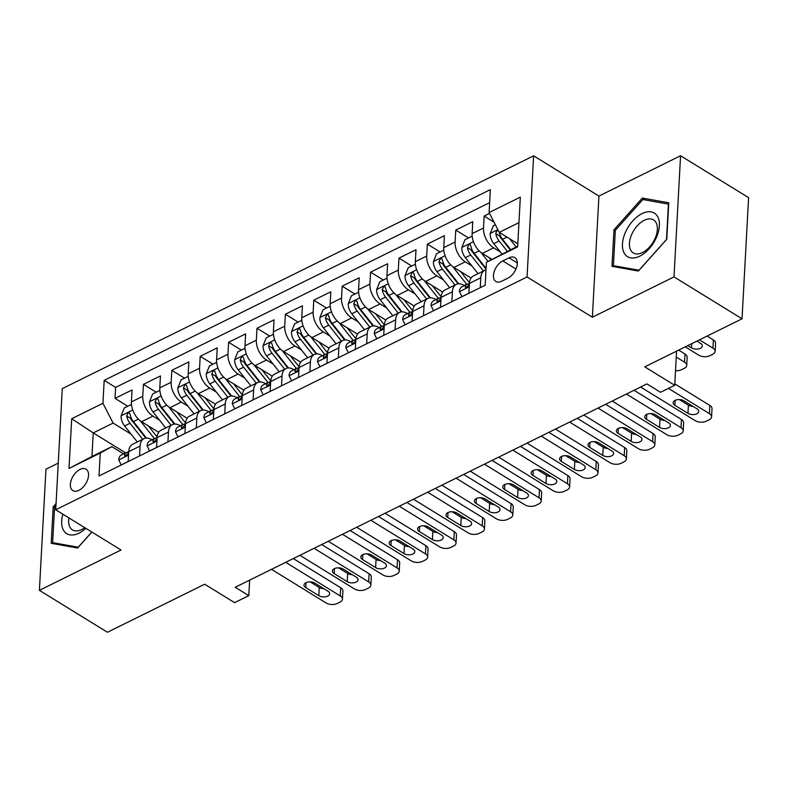 <?xml version="1.0" encoding="UTF-8"?>
<svg xmlns="http://www.w3.org/2000/svg" width="788" height="788" viewBox="0 0 788 788"><rect width="100%" height="100%" fill="white"/><g stroke="black" fill="none" stroke-linecap="round" stroke-linejoin="round"><path stroke-width="1.18" d="M78.879 490.372A12.598 7.358 -58.4 0 0 87.695 479.557A12.598 7.358 -58.4 0 0 86.059 469.165A12.598 7.358 -58.4 0 0 80.012 469.421A12.598 7.358 -58.4 0 0 71.196 480.237A12.598 7.358 -58.4 0 0 72.841 490.619A12.598 7.358 -58.4 0 0 78.879 490.372M58.253 463.117L45.96 469.185L39.4 590.34L107.434 632.252L204.683 584.223L234.617 602.662L248.811 595.649L249.658 580.135M533.624 155.827L62.282 388.632L55.721 509.777L527.064 276.972L533.624 155.827L598.939 196.064L592.369 317.219L674.006 276.893L680.566 155.748L598.939 196.064M680.566 155.748L748.6 197.66L742.04 318.815L644.791 366.844L674.725 385.293L676.577 351.143M674.006 276.893L742.04 318.815M489.535 213.39L484.137 216.06L494.037 222.157M491.87 259.311L482.315 253.421A15.75 9.357 -116.3 0 1 472.13 233.622L472.78 221.664L455.75 230.086L468.505 237.946M471.057 278.006L453.918 267.447A15.75 9.357 63.7 0 1 443.743 247.639L444.393 235.691L427.352 244.103L440.118 251.973M442.669 292.033L425.52 281.474A15.75 9.357 63.7 0 1 415.345 261.665L415.995 249.717L398.955 258.129L411.72 265.999M414.271 306.059L397.132 295.5A15.75 9.357 63.7 0 1 386.957 275.692L387.597 263.744L370.567 272.156L383.323 280.016M385.874 320.086L368.735 309.517A15.75 9.357 63.7 0 1 358.56 289.718L359.21 277.76L342.169 286.182L354.935 294.042M357.486 334.102L340.337 323.543A15.75 9.357 63.7 0 1 330.162 303.744L330.812 291.787L313.772 300.198L326.537 308.069M329.089 348.129L311.95 337.569A15.75 9.357 63.7 0 1 301.774 317.761L302.415 305.813L285.384 314.225L298.15 322.095M300.691 362.155L283.552 351.596A15.75 9.357 63.7 0 1 273.377 331.787L274.027 319.839L256.986 328.251L269.752 336.112M272.303 376.181L255.154 365.612A15.75 9.357 63.7 0 1 244.979 345.814L245.629 333.866L228.589 342.278L241.355 350.138M243.906 390.198L226.767 379.639A15.75 9.357 63.7 0 1 216.592 359.84L217.232 347.882L200.201 356.304L212.967 364.164M215.508 404.224L198.369 393.665A15.75 9.357 63.7 0 1 188.194 373.857L188.844 361.909L171.804 370.321L184.569 378.191M187.12 418.251L169.981 407.691A15.75 9.357 63.7 0 1 159.797 387.883L160.447 375.935L143.416 384.347L156.172 392.207M139.535 455.956L140.067 446.067A15.75 9.357 -116.3 0 1 143.977 438.66A15.75 9.357 -116.3 0 1 151.66 439.674L151.995 439.881M167.923 441.93L168.465 432.041A15.75 9.357 -116.3 0 1 172.375 424.634A15.75 9.357 -116.3 0 1 180.058 425.658L180.383 425.855M196.32 427.904L196.852 418.024A15.75 9.357 -116.3 0 1 200.773 410.607A15.75 9.357 -116.3 0 1 208.456 411.631L208.781 411.829M224.718 413.877L225.25 403.998A15.75 9.357 -116.3 0 1 229.16 396.581A15.75 9.357 -116.3 0 1 236.843 397.605L237.178 397.812M253.106 399.861L253.647 389.971A15.75 9.357 -116.3 0 1 257.558 382.564A15.75 9.357 -116.3 0 1 265.241 383.579L265.566 383.786M281.503 385.834L282.035 375.945A15.75 9.357 -116.3 0 1 285.955 368.538A15.75 9.357 -116.3 0 1 293.638 369.562L293.963 369.759M309.901 371.808L310.433 361.928A15.75 9.357 -116.3 0 1 314.343 354.511A15.75 9.357 -116.3 0 1 322.026 355.536L322.361 355.733M338.288 357.782L338.83 347.902A15.75 9.357 -116.3 0 1 342.741 340.485A15.75 9.357 -116.3 0 1 350.424 341.509L350.749 341.716M366.686 343.765L367.218 333.876A15.75 9.357 -116.3 0 1 371.128 326.459A15.75 9.357 -116.3 0 1 378.811 327.483L379.146 327.69M395.084 329.739L395.615 319.849A15.75 9.357 -116.3 0 1 399.526 312.442A15.75 9.357 -116.3 0 1 407.209 313.457L407.544 313.663M423.471 315.712L424.013 305.823A15.75 9.357 -116.3 0 1 427.923 298.416A15.75 9.357 -116.3 0 1 435.606 299.44L435.931 299.637M451.869 301.686L452.401 291.806A15.75 9.357 -116.3 0 1 456.311 284.389A15.75 9.357 -116.3 0 1 463.994 285.414L464.329 285.62M674.725 385.293L660.531 392.296L646.918 383.914L235.208 587.267L248.811 595.649M509.028 257.843L502.783 260.926A12.204 7.122 -58.4 0 0 494.243 271.407A12.204 7.122 -58.4 0 0 495.829 281.464A12.204 7.122 -58.4 0 0 501.68 281.227L507.935 278.144A12.204 7.122 -58.4 0 0 516.475 267.664A12.204 7.122 -58.4 0 0 514.879 257.597A12.204 7.122 -58.4 0 0 509.028 257.843L517.302 262.936M125.666 452.883L93.24 432.907L91.96 456.479L111.837 446.658L100.243 453.051L99.002 475.972L485.162 285.246L486.403 262.325L517.677 246.211M100.243 453.051L69.009 468.476L71.708 418.704L102.942 403.279L104.183 380.358L490.343 189.632L489.102 212.553L520.336 197.128L517.637 246.9L486.403 262.325M159.56 420.181L152.941 416.103A15.75 9.357 -116.3 0 1 142.766 396.295L143.416 384.347M158.723 432.277L141.584 421.718L152.941 416.103M187.958 406.165L181.338 402.077A15.75 9.357 -116.3 0 1 171.154 382.279L171.804 370.321M216.355 392.138L209.726 388.051A15.75 9.357 -116.3 0 1 199.551 368.252L200.201 356.304M244.743 378.112L238.124 374.034A15.75 9.357 -116.3 0 1 227.949 354.226L228.589 342.278M273.141 364.086L266.511 360.008A15.75 9.357 -116.3 0 1 256.336 340.199L256.986 328.251M301.538 350.059L294.909 345.981A15.75 9.357 -116.3 0 1 284.734 326.183L285.384 314.225M329.926 336.043L323.307 331.955A15.75 9.357 -116.3 0 1 313.131 312.156L313.772 300.198M358.323 322.016L351.694 317.938A15.75 9.357 -116.3 0 1 341.519 298.13L342.169 286.182M386.721 307.99L380.092 303.912A15.75 9.357 -116.3 0 1 369.917 284.104L370.567 272.156M415.109 293.963L408.489 289.885A15.75 9.357 -116.3 0 1 398.314 270.077L398.955 258.129M443.506 279.947L436.877 275.859A15.75 9.357 -116.3 0 1 426.702 256.061L427.352 244.103M471.894 265.92L465.275 261.833A15.75 9.357 -116.3 0 1 455.1 242.034L455.75 230.086M500.291 251.894L493.672 247.816A15.75 9.357 -116.3 0 1 483.497 228.008L484.137 216.06M489.634 202.664L115.609 387.401L115.018 398.373L127.784 406.234M141.584 421.718A15.75 9.357 63.7 0 1 131.409 401.91L132.059 389.961L115.018 398.373M468.899 293.274L469.441 283.385A15.75 9.357 -116.3 0 1 473.352 275.977L484.709 270.363A15.75 9.357 -116.3 0 1 485.989 269.92M480.266 287.659L480.798 277.78A15.75 9.357 -116.3 0 1 484.709 270.363M456.311 284.389L444.954 290.004A15.75 9.357 63.7 0 0 441.044 297.411L440.512 307.3M427.923 298.416L416.566 304.02A15.75 9.357 63.7 0 0 412.656 311.437L412.114 321.317M399.526 312.442L388.169 318.047A15.75 9.357 63.7 0 0 384.258 325.464L383.726 335.343M371.128 326.459L359.771 332.073A15.75 9.357 63.7 0 0 355.861 339.49L355.329 349.37M342.741 340.485L331.384 346.099A15.75 9.357 63.7 0 0 327.473 353.507L326.931 363.396M314.343 354.511L302.986 360.126A15.75 9.357 63.7 0 0 299.076 367.533L298.544 377.422M285.955 368.538L274.588 374.142A15.75 9.357 63.7 0 0 270.678 381.559L270.146 391.439M257.558 382.564L246.201 388.169A15.75 9.357 63.7 0 0 242.29 395.586L241.749 405.465M229.16 396.581L217.803 402.195A15.75 9.357 63.7 0 0 213.893 409.602L213.361 419.492M200.773 410.607L189.416 416.222A15.75 9.357 63.7 0 0 185.495 423.629L184.963 433.518M172.375 424.634L161.018 430.238A15.75 9.357 63.7 0 0 157.107 437.655L156.566 447.535M143.977 438.66L132.62 444.265A15.75 9.357 63.7 0 0 128.71 451.682L128.178 461.561M111.837 446.658L123.598 453.908M518.947 222.64L499.277 232.362L489.102 212.553M517.805 243.778L499.277 232.362A10.431 6.196 -116.3 0 0 502.557 239.296L510.752 249.638M592.369 317.219L527.064 276.972M39.4 590.34L121.037 550.014L55.721 509.777M131.172 434.208L113.117 423.087L93.24 432.907L71.708 418.704M115.609 387.401L104.183 380.358M102.942 403.279L113.117 423.087M69.009 468.476L91.96 456.479M642.348 198.064L613.96 229.84L611.99 266.324L638.398 271.042L666.786 239.266L668.766 202.772L642.348 198.064L645.51 200.014M56.056 503.601L53.18 506.822L51.2 543.306L77.618 548.015L91.881 532.058M615.31 230.677L613.96 229.84M54.53 507.649L53.18 506.822M668.431 388.395L709.387 413.631A7.87 4.354 -176.9 0 1 711.574 416.862A7.87 4.354 -176.9 0 1 709.151 419.787L706.314 421.196A7.87 4.354 -176.9 0 1 695.193 420.644L640.624 387.026M711.574 416.862L712.017 408.676A7.87 4.354 3.1 0 0 709.83 405.446L674.804 383.864M697.035 408.864A6.294 3.487 3.1 0 1 698.779 411.444A6.294 3.487 3.1 0 1 694.75 414.449A6.294 3.487 3.1 0 1 687.954 413.345L674.892 405.298A6.294 3.487 3.1 0 1 673.139 402.717A6.294 3.487 3.1 0 1 677.178 399.713A6.294 3.487 3.1 0 1 683.974 400.816L697.035 408.864M693.066 406.411A6.294 3.487 3.1 0 1 688.397 405.16L679.305 399.565M495.337 224.698L493.386 225.654L490.195 233.612A10.431 6.196 63.7 0 0 493.761 243.65L501.946 253.982M699.458 339.845L712.933 348.148A7.87 4.354 -176.9 0 1 715.12 351.379A7.87 4.354 -176.9 0 1 712.697 354.304L709.86 355.713A7.87 4.354 -176.9 0 1 698.739 355.161L685.264 346.858M509.609 238.725L516.14 246.969M707.082 336.082L713.376 339.963A7.87 4.354 3.1 0 1 715.563 343.194L715.12 351.379M498.331 230.52L496.558 231.16L495.79 233.603A10.431 6.196 63.7 0 0 499.149 240.98L507.344 251.313M510.24 249.885L500.951 238.153A5.319 3.162 -116.3 0 1 499.71 236.016L495.79 233.603M687.816 345.597L691.5 347.863A6.294 3.487 -176.9 0 0 698.296 348.956A6.294 3.487 -176.9 0 0 702.335 345.962A6.294 3.487 -176.9 0 0 700.581 343.371L696.907 341.106M639.767 256.169A25.59 14.942 -58.4 0 0 659.379 225.772A25.59 14.942 -58.4 0 0 642.072 213.607A25.59 14.942 -58.4 0 0 622.461 244.004A25.59 14.942 -58.4 0 0 639.767 256.169M642.525 252.534A19.375 11.308 -58.4 0 0 656.079 235.898A19.375 11.308 -58.4 0 0 653.557 219.921A19.375 11.308 -58.4 0 0 644.269 220.305A19.375 11.308 -58.4 0 0 630.715 236.942A19.375 11.308 -58.4 0 0 633.237 252.909A19.375 11.308 -58.4 0 0 642.525 252.534M615.33 230.323L642.831 199.541L668.421 204.102L666.51 239.453L639.009 270.235L613.409 265.674L615.33 230.323M615.487 266.955L613.409 265.674M54.707 543.927L52.629 542.656L54.549 507.305L55.938 505.738M91.812 532.008L78.219 547.217L52.629 542.656M62.873 514.19A25.59 14.942 -58.4 0 0 66.714 533.653A25.59 14.942 -58.4 0 0 85.833 528.324M68.911 517.903A19.375 11.308 -58.4 0 0 72.457 529.891A19.375 11.308 -58.4 0 0 84.749 527.665M626.43 394.039L680.999 427.657A7.87 4.354 -176.9 0 1 683.176 430.888A7.87 4.354 -176.9 0 1 680.763 433.814L677.916 435.222A7.87 4.354 -176.9 0 1 666.796 434.671L612.227 401.053M683.176 430.888L683.62 422.703A7.87 4.354 3.1 0 0 681.443 419.472L634.045 390.277M468.909 293.195L461.906 296.652L459.424 291.511A10.431 6.196 -116.3 0 1 462.004 286.763L467.402 284.094A10.431 6.196 63.7 0 0 465.284 286.596L465.481 287.6L466.752 287.423L468.693 284.911A10.431 6.196 -116.3 0 1 469.431 283.572M668.638 422.88A6.294 3.487 3.1 0 1 670.391 425.471A6.294 3.487 3.1 0 1 666.362 428.465A6.294 3.487 3.1 0 1 659.556 427.372L646.495 419.324A6.294 3.487 3.1 0 1 644.751 416.744A6.294 3.487 3.1 0 1 648.78 413.739A6.294 3.487 3.1 0 1 655.577 414.833L668.638 422.88M469.333 283.7L469.205 283.7A10.431 6.196 63.7 0 0 467.402 284.094M664.668 420.437A6.294 3.487 3.1 0 1 659.999 419.186L650.908 413.592M598.033 408.066L652.602 441.684A7.87 4.354 -176.9 0 1 654.789 444.915A7.87 4.354 -176.9 0 1 652.365 447.84L649.529 449.239A7.87 4.354 -176.9 0 1 638.408 448.697L583.839 415.079M654.789 444.915L655.232 436.729A7.87 4.354 3.1 0 0 653.045 433.499L605.657 404.303M440.512 307.221L433.518 310.679L431.036 305.537A10.431 6.196 -116.3 0 1 433.617 300.789L439.005 298.12A10.431 6.196 63.7 0 0 436.897 300.622L437.094 301.627L438.355 301.449L440.305 298.938A10.431 6.196 -116.3 0 1 441.034 297.588M640.25 436.907A6.294 3.487 3.1 0 1 641.993 439.497A6.294 3.487 3.1 0 1 637.965 442.492A6.294 3.487 3.1 0 1 631.158 441.398L618.097 433.351A6.294 3.487 3.1 0 1 616.354 430.76A6.294 3.487 3.1 0 1 620.383 427.766A6.294 3.487 3.1 0 1 627.189 428.859L640.25 436.907M440.935 297.726L440.807 297.726A10.431 6.196 63.7 0 0 439.005 298.12M636.271 434.464A6.294 3.487 3.1 0 1 631.602 433.213L622.52 427.608M569.645 422.082L624.204 455.71A7.87 4.354 -176.9 0 1 626.391 458.941A7.87 4.354 -176.9 0 1 623.968 461.866L621.131 463.265A7.87 4.354 -176.9 0 1 610.01 462.723L555.442 429.096M626.391 458.941L626.834 450.756A7.87 4.354 3.1 0 0 624.648 447.525L577.259 418.32M412.124 321.248L405.121 324.705L402.638 319.554A10.431 6.196 -116.3 0 1 405.219 314.806L410.617 312.146A10.431 6.196 63.7 0 0 408.499 314.648L408.696 315.643L409.967 315.476L411.907 312.964A10.431 6.196 -116.3 0 1 412.646 311.615M611.852 450.933A6.294 3.487 3.1 0 1 613.606 453.514A6.294 3.487 3.1 0 1 609.567 456.518A6.294 3.487 3.1 0 1 602.771 455.425L589.71 447.377A6.294 3.487 3.1 0 1 587.956 444.787A6.294 3.487 3.1 0 1 591.995 441.782A6.294 3.487 3.1 0 1 598.791 442.886L611.852 450.933M412.538 311.752L412.419 311.752A10.431 6.196 63.7 0 0 410.617 312.146M607.883 448.48A6.294 3.487 3.1 0 1 603.214 447.239L594.122 441.635M541.248 436.109L595.817 469.727A7.87 4.354 -176.9 0 1 597.994 472.958A7.87 4.354 -176.9 0 1 595.58 475.893L592.734 477.292A7.87 4.354 -176.9 0 1 581.613 476.74L527.054 443.122M597.994 472.958L598.437 464.772A7.87 4.354 3.1 0 0 596.26 461.541L548.872 432.346M383.726 335.274L376.723 338.732L374.241 333.58A10.431 6.196 -116.3 0 1 376.822 328.832L382.219 326.173A10.431 6.196 63.7 0 0 380.111 328.665L380.299 329.67L381.569 329.502L383.51 326.981A10.431 6.196 -116.3 0 1 384.249 325.641M583.465 464.959A6.294 3.487 3.1 0 1 585.208 467.54A6.294 3.487 3.1 0 1 581.18 470.544A6.294 3.487 3.1 0 1 574.373 469.441L561.312 461.394A6.294 3.487 3.1 0 1 559.569 458.813A6.294 3.487 3.1 0 1 563.597 455.809A6.294 3.487 3.1 0 1 570.394 456.912L583.465 464.959M384.15 325.779L384.022 325.779A10.431 6.196 63.7 0 0 382.219 326.173M579.485 462.507A6.294 3.487 3.1 0 1 574.816 461.256L565.725 455.661M472.189 236.124L464.999 239.68L461.807 247.629A10.431 6.196 63.7 0 0 465.363 257.666L478.03 273.663M481.084 252.584L488.077 261.399M676.252 357.062L684.545 362.175L684.989 353.989A7.87 4.354 3.1 0 1 687.166 357.22L686.722 365.405A7.87 4.354 -176.9 0 0 684.545 362.175M678.685 350.108L684.989 353.989M489.092 257.607L490.875 259.853M486.078 268.353L474.169 253.322A10.431 6.196 -116.3 0 1 470.81 245.945L470.072 244.615L468.712 244.733L467.402 247.629A10.431 6.196 63.7 0 0 470.761 255.007L483.428 271.003M486.029 269.191L472.554 252.18A5.319 3.162 -116.3 0 1 471.313 250.042L467.402 247.629M675.513 370.715A7.87 4.354 -176.9 0 0 681.462 369.73L684.309 368.331A7.87 4.354 -176.9 0 0 686.722 365.405M443.792 250.151L436.601 253.706L433.41 261.655A10.431 6.196 63.7 0 0 436.966 271.693L449.643 287.689M452.686 266.6L466.703 284.291A30.121 17.888 63.7 0 0 466.791 284.399M460.704 271.624L468.496 281.474A24.999 14.854 63.7 0 0 469.5 282.675M458.803 283.798L445.772 267.349A10.431 6.196 -116.3 0 1 442.413 259.971L441.674 258.641L440.325 258.75L439.005 261.655A10.431 6.196 63.7 0 0 442.364 269.033L455.031 285.02M458.133 283.847L444.156 266.206A5.319 3.162 -116.3 0 1 442.925 264.069L439.005 261.655M415.404 264.177L408.204 267.733L405.012 275.682A10.431 6.196 63.7 0 0 408.578 285.719L421.245 301.715M424.299 280.626L438.305 298.317A30.121 17.888 63.7 0 0 438.394 298.425M432.307 285.65L440.108 295.49A24.999 14.854 63.7 0 0 441.103 296.702M430.406 297.825L417.374 281.365A10.431 6.196 -116.3 0 1 414.015 273.997L413.286 272.658L411.927 272.776L410.607 275.682A10.431 6.196 63.7 0 0 413.966 283.05L426.643 299.046M429.746 297.874L415.769 280.233A5.319 3.162 -116.3 0 1 414.527 278.095L410.607 275.682M387.006 278.203L379.816 281.749L376.625 289.708A10.431 6.196 63.7 0 0 380.18 299.745L392.848 315.732M395.901 294.653L409.918 312.344A30.121 17.888 63.7 0 0 409.996 312.452M403.909 299.676L411.71 309.517A24.999 14.854 63.7 0 0 412.705 310.728M402.018 311.841L388.986 295.392A10.431 6.196 -116.3 0 1 385.627 288.024L384.889 286.684L383.529 286.802L382.219 289.708A10.431 6.196 63.7 0 0 385.578 297.076L398.245 313.072M401.348 311.9L387.371 294.249A5.319 3.162 -116.3 0 1 386.13 292.112L382.219 289.708M512.85 450.135L567.419 483.753A7.87 4.354 -176.9 0 1 569.606 486.984A7.87 4.354 -176.9 0 1 567.183 489.909L564.346 491.318A7.87 4.354 -176.9 0 1 553.225 490.766L498.656 457.148M569.606 486.984L570.049 478.799A7.87 4.354 3.1 0 0 567.862 475.568L520.474 446.372M355.329 349.291L348.335 352.748L345.853 347.606A10.431 6.196 -116.3 0 1 348.434 342.859L353.822 340.189A10.431 6.196 63.7 0 0 351.714 342.691L351.911 343.696L353.172 343.519L355.122 341.007A10.431 6.196 -116.3 0 1 355.851 339.667M555.067 478.986A6.294 3.487 3.1 0 1 556.811 481.566A6.294 3.487 3.1 0 1 552.782 484.571A6.294 3.487 3.1 0 1 545.976 483.468L532.915 475.42A6.294 3.487 3.1 0 1 531.171 472.839A6.294 3.487 3.1 0 1 535.2 469.835A6.294 3.487 3.1 0 1 542.006 470.929L555.067 478.986M355.752 339.805L355.624 339.795A10.431 6.196 63.7 0 0 353.822 340.189M551.088 476.533A6.294 3.487 3.1 0 1 546.419 475.282L537.337 469.687M358.609 292.23L351.418 295.776L348.227 303.735A10.431 6.196 63.7 0 0 351.783 313.762L364.46 329.758M367.504 308.679L381.52 326.37A30.121 17.888 63.7 0 0 381.609 326.468M375.521 313.703L383.313 323.543A24.999 14.854 63.7 0 0 384.317 324.745M373.62 325.868L360.589 309.418A10.431 6.196 -116.3 0 1 357.23 302.04L356.501 300.711L355.142 300.829L353.822 303.725A10.431 6.196 63.7 0 0 357.181 311.102L369.848 327.099M372.951 325.917L358.973 308.275A5.319 3.162 -116.3 0 1 357.742 306.138L353.822 303.725M484.462 464.162L539.022 497.78A7.87 4.354 -176.9 0 1 541.208 501.01A7.87 4.354 -176.9 0 1 538.785 503.936L535.948 505.344A7.87 4.354 -176.9 0 1 524.828 504.793L470.259 471.175M541.208 501.01L541.651 492.825A7.87 4.354 3.1 0 0 539.465 489.594L492.076 460.399M326.941 363.317L319.938 366.775L317.456 361.633A10.431 6.196 -116.3 0 1 320.036 356.885L325.434 354.216A10.431 6.196 63.7 0 0 323.316 356.718L323.513 357.722L324.784 357.545L326.724 355.033A10.431 6.196 -116.3 0 1 327.463 353.684M526.67 493.002A6.294 3.487 3.1 0 1 528.423 495.593A6.294 3.487 3.1 0 1 524.384 498.587A6.294 3.487 3.1 0 1 517.588 497.494L504.527 489.446A6.294 3.487 3.1 0 1 502.774 486.856A6.294 3.487 3.1 0 1 506.812 483.862A6.294 3.487 3.1 0 1 513.609 484.955L526.67 493.002M327.355 353.822L327.237 353.822A10.431 6.196 63.7 0 0 325.434 354.216M522.7 490.56A6.294 3.487 3.1 0 1 518.031 489.309L508.94 483.704M456.065 478.188L510.634 511.806A7.87 4.354 -176.9 0 1 512.811 515.037A7.87 4.354 -176.9 0 1 510.397 517.962L507.551 519.361A7.87 4.354 -176.9 0 1 496.43 518.819L441.871 485.191M512.811 515.037L513.254 506.851A7.87 4.354 3.1 0 0 511.077 503.621L463.689 474.415M298.544 377.344L291.55 380.801L289.058 375.659A10.431 6.196 -116.3 0 1 291.639 370.902L297.037 368.242A10.431 6.196 63.7 0 0 294.929 370.744L295.116 371.749L296.386 371.572L298.337 369.06A10.431 6.196 -116.3 0 1 299.066 367.71M498.282 507.029A6.294 3.487 3.1 0 1 500.025 509.609A6.294 3.487 3.1 0 1 495.997 512.614A6.294 3.487 3.1 0 1 489.19 511.52L476.129 503.473A6.294 3.487 3.1 0 1 474.386 500.882A6.294 3.487 3.1 0 1 478.414 497.888A6.294 3.487 3.1 0 1 485.221 498.981L498.282 507.029M298.967 367.848L298.839 367.848A10.431 6.196 63.7 0 0 297.037 368.242M494.303 504.586A6.294 3.487 3.1 0 1 489.634 503.335L480.552 497.73M427.667 492.204L482.236 525.832A7.87 4.354 -176.9 0 1 484.423 529.053A7.87 4.354 -176.9 0 1 482 531.989L479.163 533.387A7.87 4.354 -176.9 0 1 468.042 532.836L413.473 499.218M484.423 529.053L484.866 520.868A7.87 4.354 3.1 0 0 482.68 517.637L435.291 488.442M270.146 391.37L263.153 394.827L260.67 389.676A10.431 6.196 -116.3 0 1 263.251 384.928L268.649 382.269A10.431 6.196 63.7 0 0 266.531 384.761L266.728 385.765L267.989 385.598L269.939 383.086A10.431 6.196 -116.3 0 1 270.668 381.737M469.884 521.055A6.294 3.487 3.1 0 1 471.628 523.636A6.294 3.487 3.1 0 1 467.599 526.64A6.294 3.487 3.1 0 1 460.803 525.537L447.732 517.489A6.294 3.487 3.1 0 1 445.988 514.909A6.294 3.487 3.1 0 1 450.017 511.905A6.294 3.487 3.1 0 1 456.823 513.008L469.884 521.055M270.57 381.875L270.442 381.875A10.431 6.196 63.7 0 0 268.649 382.269M465.915 518.602A6.294 3.487 3.1 0 1 461.246 517.352L452.154 511.757M399.28 506.231L453.839 539.849A7.87 4.354 -176.9 0 1 456.025 543.08A7.87 4.354 -176.9 0 1 453.602 546.005L450.766 547.414A7.87 4.354 -176.9 0 1 439.645 546.862L385.076 513.244M456.025 543.08L456.469 534.894A7.87 4.354 3.1 0 0 454.282 531.664L406.894 502.468M241.758 405.396L234.755 408.844L232.273 403.702A10.431 6.196 -116.3 0 1 234.854 398.955L240.251 396.295A10.431 6.196 63.7 0 0 238.134 398.787L238.331 399.792L239.601 399.614L241.542 397.103A10.431 6.196 -116.3 0 1 242.28 395.763M441.487 535.082A6.294 3.487 3.1 0 1 443.24 537.662A6.294 3.487 3.1 0 1 439.202 540.666A6.294 3.487 3.1 0 1 432.405 539.563L419.344 531.516A6.294 3.487 3.1 0 1 417.591 528.935A6.294 3.487 3.1 0 1 421.629 525.931A6.294 3.487 3.1 0 1 428.426 527.034L441.487 535.082M242.182 395.901L242.054 395.901A10.431 6.196 63.7 0 0 240.251 396.295M437.517 532.629A6.294 3.487 3.1 0 1 432.848 531.378L423.757 525.783M370.882 520.257L425.451 553.875A7.87 4.354 -176.9 0 1 427.628 557.106A7.87 4.354 -176.9 0 1 425.215 560.032L422.378 561.44A7.87 4.354 -176.9 0 1 411.247 560.889L356.688 527.27M427.628 557.106L428.071 548.921A7.87 4.354 3.1 0 0 425.894 545.69L378.506 516.495M213.361 419.413L206.367 422.87L203.875 417.729A10.431 6.196 -116.3 0 1 206.466 412.981L211.854 410.312A10.431 6.196 63.7 0 0 209.746 412.814L209.943 413.818L211.204 413.641L213.154 411.129A10.431 6.196 -116.3 0 1 213.883 409.79M413.099 549.098A6.294 3.487 3.1 0 1 414.843 551.689A6.294 3.487 3.1 0 1 410.814 554.683A6.294 3.487 3.1 0 1 404.008 553.59L390.946 545.542A6.294 3.487 3.1 0 1 389.203 542.962A6.294 3.487 3.1 0 1 393.232 539.957A6.294 3.487 3.1 0 1 400.038 541.051L413.099 549.098M213.784 409.918L213.656 409.918A10.431 6.196 63.7 0 0 211.854 410.312M409.12 546.655A6.294 3.487 3.1 0 1 404.451 545.404L395.369 539.81M330.221 306.246L323.021 309.802L319.829 317.751A10.431 6.196 63.7 0 0 323.395 327.788L336.062 343.785M339.116 322.696L353.132 340.386A30.121 17.888 63.7 0 0 353.211 340.495M347.124 327.719L354.925 337.569A24.999 14.854 63.7 0 0 355.92 338.771M345.233 339.894L332.191 323.444A10.431 6.196 -116.3 0 1 328.832 316.067L328.103 314.737L326.744 314.855L325.434 317.751A10.431 6.196 63.7 0 0 328.783 325.129L341.46 341.115M344.563 339.943L330.586 322.302A5.319 3.162 -116.3 0 1 329.345 320.164L325.434 317.751M301.824 320.273L294.633 323.829L291.442 331.778A10.431 6.196 63.7 0 0 294.998 341.815L307.665 357.811M310.718 336.722L324.735 354.413A30.121 17.888 63.7 0 0 324.814 354.521M318.726 341.746L326.527 351.596A24.999 14.854 63.7 0 0 327.522 352.797M316.835 353.92L303.804 337.471A10.431 6.196 -116.3 0 1 300.445 330.093L299.706 328.754L298.347 328.872L297.037 331.778A10.431 6.196 63.7 0 0 300.395 339.145L313.063 355.142M316.165 353.97L302.188 336.328A5.319 3.162 -116.3 0 1 300.947 334.191L297.037 331.778M273.426 334.299L266.236 337.855L263.044 345.804A10.431 6.196 63.7 0 0 266.6 355.841L279.277 371.837M282.321 350.749L296.337 368.439A30.121 17.888 63.7 0 0 296.426 368.548M290.339 355.772L298.13 365.612A24.999 14.854 63.7 0 0 299.135 366.824M288.438 367.947L275.406 351.487A10.431 6.196 -116.3 0 1 272.047 344.12L271.318 342.78L269.959 342.898L268.639 345.804A10.431 6.196 63.7 0 0 271.998 353.172L284.675 369.168M287.768 367.996L273.791 350.345A5.319 3.162 -116.3 0 1 272.559 348.217L268.639 345.804M245.038 348.326L237.848 351.872L234.647 359.83A10.431 6.196 63.7 0 0 238.212 369.858L250.879 385.854M253.933 364.775L267.95 382.466A30.121 17.888 63.7 0 0 268.028 382.574M261.941 369.799L269.742 379.639A24.999 14.854 63.7 0 0 270.737 380.84M260.05 381.963L247.008 365.514A10.431 6.196 -116.3 0 1 243.659 358.146L242.921 356.806L241.561 356.925L240.251 359.82A10.431 6.196 63.7 0 0 243.61 367.198L256.277 383.195M259.38 382.013L245.403 364.371A5.319 3.162 -116.3 0 1 244.162 362.234L240.251 359.82M216.641 362.342L209.45 365.898L206.259 373.847A10.431 6.196 63.7 0 0 209.815 383.884L222.492 399.88M225.535 378.801L239.552 396.492A30.121 17.888 63.7 0 0 239.631 396.591M233.543 383.825L241.345 393.665A24.999 14.854 63.7 0 0 242.34 394.867M231.652 395.99L218.621 379.54A10.431 6.196 -116.3 0 1 215.262 372.163L214.523 370.833L213.164 370.951L211.854 373.847A10.431 6.196 63.7 0 0 215.213 381.225L227.88 397.221M230.982 396.039L217.005 378.398A5.319 3.162 -116.3 0 1 215.774 376.26L211.854 373.847M342.484 534.284L397.054 567.902A7.87 4.354 -176.9 0 1 399.24 571.133A7.87 4.354 -176.9 0 1 396.817 574.058L393.98 575.457A7.87 4.354 -176.9 0 1 382.86 574.915L328.291 541.297M399.24 571.133L399.683 562.947A7.87 4.354 3.1 0 0 397.497 559.716L350.108 530.521M184.963 433.439L177.97 436.897L175.488 431.755A10.431 6.196 -116.3 0 1 178.068 427.007L183.466 424.338A10.431 6.196 63.7 0 0 181.348 426.84L181.545 427.845L182.816 427.667L184.756 425.156A10.431 6.196 -116.3 0 1 185.485 423.806M384.702 563.125A6.294 3.487 3.1 0 1 386.445 565.715A6.294 3.487 3.1 0 1 382.416 568.709A6.294 3.487 3.1 0 1 375.62 567.616L362.559 559.569A6.294 3.487 3.1 0 1 360.805 556.978A6.294 3.487 3.1 0 1 364.834 553.984A6.294 3.487 3.1 0 1 371.641 555.077L384.702 563.125M185.387 423.944L185.259 423.944A10.431 6.196 63.7 0 0 183.466 424.338M380.732 560.682A6.294 3.487 3.1 0 1 376.063 559.431L366.972 553.826M188.253 376.369L181.053 379.924L177.861 387.873A10.431 6.196 63.7 0 0 181.427 397.91L194.094 413.907M197.138 392.818L211.154 410.509A30.121 17.888 63.7 0 0 211.243 410.617M205.156 397.841L212.957 407.691A24.999 14.854 63.7 0 0 213.952 408.893M203.255 410.016L190.223 393.567A10.431 6.196 -116.3 0 1 186.864 386.189L186.135 384.859L184.776 384.968L183.456 387.873A10.431 6.196 63.7 0 0 186.815 395.251L199.492 411.238M202.585 410.065L188.608 392.424A5.319 3.162 -116.3 0 1 187.377 390.287L183.456 387.873M314.097 548.3L368.656 581.928A7.87 4.354 -176.9 0 1 370.843 585.159A7.87 4.354 -176.9 0 1 368.42 588.084L365.583 589.483A7.87 4.354 -176.9 0 1 354.462 588.941L299.893 555.313M370.843 585.159L371.286 576.974A7.87 4.354 3.1 0 0 369.099 573.743L321.711 544.538M156.576 447.466L149.572 450.923L147.09 445.772A10.431 6.196 -116.3 0 1 149.671 441.024L155.069 438.364A10.431 6.196 63.7 0 0 152.951 440.866L153.148 441.861L154.418 441.694L156.359 439.182A10.431 6.196 -116.3 0 1 157.098 437.832M356.304 577.151A6.294 3.487 3.1 0 1 358.057 579.732A6.294 3.487 3.1 0 1 354.029 582.736A6.294 3.487 3.1 0 1 347.222 581.643L334.161 573.595A6.294 3.487 3.1 0 1 332.418 571.005A6.294 3.487 3.1 0 1 336.446 568A6.294 3.487 3.1 0 1 343.243 569.103L356.304 577.151M156.999 437.97L156.871 437.97A10.431 6.196 63.7 0 0 155.069 438.364M352.334 574.698A6.294 3.487 3.1 0 1 347.666 573.457L338.574 567.852M159.856 390.395L152.665 393.951L149.464 401.9A10.431 6.196 63.7 0 0 153.03 411.937L165.697 427.933M168.75 406.844L182.767 424.535A30.121 17.888 63.7 0 0 182.846 424.643M176.758 411.868L184.559 421.708A24.999 14.854 63.7 0 0 185.554 422.92M174.867 424.043L161.835 407.583A10.431 6.196 -116.3 0 1 158.477 400.215L157.738 398.876L156.379 398.994L155.069 401.9A10.431 6.196 63.7 0 0 158.427 409.267L171.094 425.264M174.197 424.092L160.22 406.45A5.319 3.162 -116.3 0 1 158.979 404.313L155.069 401.9M285.699 562.327L340.268 595.945A7.87 4.354 -176.9 0 1 342.455 599.175A7.87 4.354 -176.9 0 1 340.032 602.111L337.195 603.51A7.87 4.354 -176.9 0 1 326.074 602.958L271.505 569.34M342.455 599.175L342.898 590.99A7.87 4.354 3.1 0 0 340.712 587.759L293.323 558.564M128.178 461.492L121.185 464.95L118.702 459.798A10.431 6.196 -116.3 0 1 121.283 455.05L126.671 452.391A10.431 6.196 63.7 0 0 124.563 454.883L124.76 455.888L126.021 455.72L127.971 453.199A10.431 6.196 -116.3 0 1 128.7 451.859M327.916 591.177A6.294 3.487 3.1 0 1 329.66 593.758A6.294 3.487 3.1 0 1 325.631 596.762A6.294 3.487 3.1 0 1 318.825 595.659L305.764 587.612A6.294 3.487 3.1 0 1 304.02 585.031A6.294 3.487 3.1 0 1 308.049 582.027A6.294 3.487 3.1 0 1 314.855 583.13L327.916 591.177M128.602 451.997L128.474 451.997A10.431 6.196 63.7 0 0 126.671 452.391M323.937 588.725A6.294 3.487 3.1 0 1 319.268 587.474L310.186 581.879M131.458 404.421L124.268 407.967L121.076 415.926A10.431 6.196 63.7 0 0 124.632 425.963L137.309 441.95M140.353 420.871L154.369 438.561A30.121 17.888 63.7 0 0 154.458 438.67M148.371 425.894L156.162 435.734A24.999 14.854 63.7 0 0 157.157 436.946M146.469 438.059L133.438 421.61A10.431 6.196 -116.3 0 1 130.079 414.242L129.34 412.902L127.991 413.02L126.671 415.926A10.431 6.196 63.7 0 0 130.03 423.294L142.697 439.29M145.8 438.108L131.823 420.467A5.319 3.162 -116.3 0 1 130.591 418.329L126.671 415.926M169.981 407.691L181.338 402.077M198.369 393.665L209.726 388.051M226.767 379.639L238.124 374.034M255.154 365.612L266.511 360.008M283.552 351.596L294.909 345.981M311.95 337.569L323.307 331.955M340.337 323.543L351.694 317.938M368.735 309.517L380.092 303.912M397.132 295.5L408.489 289.885M425.52 281.474L436.877 275.859M453.918 267.447L465.275 261.833M482.315 253.421L493.672 247.816M472.13 233.622L483.497 228.008M131.409 401.91L142.766 396.295M159.797 387.883L171.154 382.279M188.194 373.857L199.551 368.252M216.592 359.84L227.949 354.226M244.979 345.814L256.336 340.199M273.377 331.787L284.734 326.183M301.774 317.761L313.131 312.156M330.162 303.744L341.519 298.13M358.56 289.718L369.917 284.104M386.957 275.692L398.314 270.077M415.345 261.665L426.702 256.061M443.743 247.639L455.1 242.034M469.441 283.385L480.798 277.78M441.044 297.411L452.401 291.806M412.656 311.437L424.013 305.823M384.258 325.464L395.615 319.849M355.861 339.49L367.218 333.876M327.473 353.507L338.83 347.902M299.076 367.533L310.433 361.928M270.678 381.559L282.035 375.945M242.29 395.586L253.647 389.971M213.893 409.602L225.25 403.998M185.495 423.629L196.852 418.024M157.107 437.655L168.465 432.041M128.71 451.682L140.067 446.067M515.943 269.033L502.783 260.926M709.83 405.446L709.387 413.631M687.954 413.345L688.397 405.16M674.892 405.298L675.158 400.334M712.933 348.148L713.376 339.963M497.888 229.653L490.274 233.406M499.149 240.98L493.761 243.65M506.989 237.109L502.557 239.296M691.726 343.666L691.5 347.863M681.443 419.472L680.999 427.657M459.483 291.639L469.254 286.812M659.556 427.372L659.999 419.186M646.495 419.324L646.761 414.36M466.693 287.462L465.284 286.596M653.045 433.499L652.602 441.684M431.095 305.665L440.856 300.839M631.158 441.398L631.602 433.213M618.097 433.351L618.373 428.386M438.295 301.479L436.897 300.622M624.648 447.525L624.204 455.71M402.698 319.682L412.469 314.865M602.771 455.425L603.214 447.239M589.71 447.377L589.976 442.403M409.908 315.505L408.499 314.648M596.26 461.541L595.817 469.727M374.31 333.708L384.071 328.882M574.373 469.441L574.816 461.256M561.312 461.394L561.578 456.429M381.51 329.532L380.111 328.665M473.46 241.719L461.876 247.432M470.761 255.007L465.363 257.666M479.134 250.87L474.169 253.322M445.062 255.736L433.489 261.458M466.703 284.291L464.191 285.532M442.364 269.033L436.966 271.693M450.746 264.886L445.772 267.349M416.675 269.762L405.091 275.485M438.305 298.317L435.803 299.558M413.966 283.05L408.578 285.719M422.348 278.913L417.374 281.365M388.277 283.788L376.703 289.511M409.918 312.344L407.406 313.585M385.578 297.076L380.18 299.745M393.951 292.939L388.986 295.392M567.862 475.568L567.419 483.753M345.912 347.735L355.674 342.908M545.976 483.468L546.419 475.282M532.915 475.42L533.19 470.456M353.113 343.558L351.714 342.691M359.889 297.815L348.306 303.528M381.52 326.37L379.008 327.611M357.181 311.102L351.783 313.762M365.563 306.965L360.589 309.418M539.465 489.594L539.022 497.78M317.515 361.761L327.286 356.934M517.588 497.494L518.031 489.309M504.527 489.446L504.793 484.482M324.725 357.585L323.316 356.718M511.077 503.621L510.634 511.806M289.127 375.777L298.888 370.961M489.19 511.52L489.634 503.335M476.129 503.473L476.395 498.509M296.327 371.601L294.929 370.744M482.68 517.637L482.236 525.832M260.729 389.804L270.501 384.987M460.803 525.537L461.246 517.352M447.732 517.489L448.008 512.525M267.93 385.627L266.531 384.761M454.282 531.664L453.839 539.849M232.332 403.83L242.103 399.004M432.405 539.563L432.848 531.378M419.344 531.516L419.61 526.551M239.542 399.654L238.134 398.787M425.894 545.69L425.451 553.875M203.944 417.857L213.706 413.03M404.008 553.59L404.451 545.404M390.946 545.542L391.212 540.578M211.145 413.68L209.746 412.814M331.492 311.831L319.908 317.554M353.132 340.386L350.621 341.628M328.783 325.129L323.395 327.788M337.166 320.992L332.191 323.444M303.094 325.858L291.521 331.581M324.735 354.413L322.223 355.654M300.395 339.145L294.998 341.815M308.768 335.008L303.804 337.471M274.707 339.884L263.123 345.607M296.337 368.439L293.826 369.68M271.998 353.172L266.6 355.841M280.38 349.035L275.406 351.487M246.309 353.911L234.726 359.624M267.95 382.466L265.438 383.707M243.61 367.198L238.212 369.858M251.983 363.061L247.008 365.514M217.912 367.927L206.338 373.65M239.552 396.492L237.04 397.723M215.213 381.225L209.815 383.884M223.585 377.088L218.621 379.54M397.497 559.716L397.054 567.902M175.547 431.883L185.318 427.057M375.62 567.616L376.063 559.431M362.559 559.569L362.825 554.604M182.747 427.697L181.348 426.84M189.524 381.953L177.94 387.676M211.154 410.509L208.653 411.75M186.815 395.251L181.427 397.91M195.197 391.104L190.223 393.567M369.099 573.743L368.656 581.928M147.149 445.9L156.92 441.083M347.222 581.643L347.666 573.457M334.161 573.595L334.427 568.621M154.359 441.723L152.951 440.866M161.126 395.98L149.543 401.703M182.767 424.535L180.255 425.776M158.427 409.267L153.03 411.937M166.8 405.13L161.835 407.583M340.712 587.759L340.268 595.945M118.761 459.926L128.523 455.1M318.825 595.659L319.268 587.474M305.764 587.612L306.039 582.647M125.962 455.75L124.563 454.883M132.729 410.006L121.155 415.719M154.369 438.561L151.857 439.803M130.03 423.294L124.632 425.963M138.412 419.157L133.438 421.61"/></g></svg>

